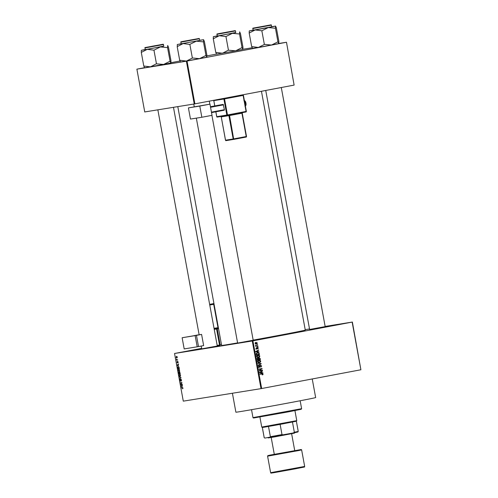 <?xml version="1.0" encoding="UTF-8"?>
<svg xmlns="http://www.w3.org/2000/svg" width="498" height="498" viewBox="0 0 498 498"><rect width="100%" height="100%" fill="white"/><g stroke="black" fill="none" stroke-linecap="round" stroke-linejoin="round"><path stroke-width="0.75" d="M201.684 348.65L185.748 351.507L201.659 348.513M255.549 340.059L268.914 337.7L255.549 340.059M327.802 326.395L341.167 324.036L327.802 326.395M325.175 326.613L309.613 329.471M253.189 340.227L237.627 343.085M217.29 346.01L201.721 348.868M312.24 378.959L315.657 397.566A40.55 0.442 169.6 0 1 293.571 402.017A40.55 0.442 169.6 0 1 235.89 412.207L232.41 393.246M261.45 91.271L305.28 330.093A42.523 0.461 169.6 0 1 282.123 334.768A42.523 0.461 169.6 0 1 253.171 340.115M237.59 342.885A42.523 0.461 169.6 0 1 221.629 345.45L177.798 106.628M177.114 359.724L177.742 359.942L176.641 360.122L176.504 359.139L177.114 359.724M177.661 361.367L178.153 362.058L177.935 362.868L177.655 361.766L177.456 362.905L177.014 362.258L177.195 361.486L177.375 362.594L177.661 361.367M178.334 365.7L177.145 365.196L178.483 363.963L178.334 365.7M179.629 370.107L179.093 371.421L178.072 370.356L178.633 369.037L179.629 370.107L178.689 369.348L178.072 370.356M180.562 375.193L180.021 376.507L179.006 375.442L179.566 374.123L180.562 375.193L179.616 374.434L179.006 375.442M182.934 388.098L182.579 388.838L182.573 387.793L181.266 387.643L182.293 387.475L182.934 388.098M201.634 348.363L174.549 353.493L252.262 340.981L352.366 322.05L360.894 369.759L352.148 322.1M174.549 353.493L183.295 401.151L261.008 388.639L252.262 340.981M182.162 386.566L180.973 386.068L182.312 384.836L182.162 386.566M180.973 384.369L182.193 384.17L180.73 384.724L181.646 382.894L180.369 382.781L181.888 382.532L180.973 384.369M180.836 379.152L181.453 380.049L181.129 381.157L180.899 379.464L180.481 381.169L179.909 380.354L180.189 379.352L180.083 380.316L180.569 380.733L180.836 379.152M179.28 376.843L180.979 377.565L179.685 379.034L180.836 377.764L179.28 376.843M179.448 371.732L180.245 373.562L178.726 373.805L178.776 371.931L179.156 372.211L179.448 371.732M178.16 366.522L179.143 367.568L179.311 368.476L177.792 368.719L177.568 367.356L178.16 366.522M176.497 356.319L177.238 357.085L176.827 358.043L176.099 357.271L176.497 356.319M305.199 329.645L309.519 328.948M325.144 326.433L352.366 322.05M257.173 344.448L257.665 344.678L257.173 344.448M256.688 345.824L257.896 345.917L255.679 346.334L255.972 345.961L255.58 345.344L256.688 345.824L255.81 345.917M257.566 346.571L258.057 346.801L257.566 346.571M257.466 347.411L258.319 348.027L257.746 348.917L258.001 348.065L257.578 347.71L256.787 349.054L256.028 348.476L256.532 347.635L256.688 348.749L257.466 347.411M258.026 351.775L259.047 352.192L255.823 351.825L255.767 351.501L258.63 349.938L257.827 350.704L258.026 351.775L257.155 351.912L258.985 351.868M258.325 357.583L256.669 356.668L258.02 355.18L259.172 355.279L259.8 356.076L259.483 357.054L258.394 357.576M259.259 362.669L257.603 361.747L258.954 360.259L260.105 360.365L260.734 361.162L260.417 362.139L259.327 362.656M261.954 373.556L263.1 374.066L262.272 374.913L262.739 374.116L262.452 373.83L259.888 373.948L262.054 373.537M262.452 373.83L259.937 374.235M252.916 340.862L261.662 388.527L360.894 369.759M261.855 372.641L262.876 373.058L259.657 372.697L259.595 372.367L262.458 370.805L261.662 371.57L261.855 372.641L260.989 372.778L262.813 372.734M259.9 370.605L262.34 370.145L259.352 371.029L261.494 368.931L259.047 369.392L258.991 369.08L262.041 368.508L259.29 370.705M259.439 367.393L258.506 366.665L259.246 365.557L258.86 366.584L259.751 366.92L259.925 365.825L260.56 365.221L261.624 366.018L260.784 367.238L261.263 366.055L260.622 365.526L259.47 367.393M258.767 367.188L259.458 367.076M257.902 363.142L261.182 363.845L258.306 365.339L260.803 363.777L257.902 363.142M259.147 357.801L260.217 358.572L260.392 359.531L257.348 360.11L257.167 359.145L257.777 358.149L258.481 358.367L259.165 357.794M257.534 352.659L259.29 353.543L259.458 354.445L256.414 355.024L256.221 353.655L257.64 352.64M256.078 342.412L257.41 343.054L256.42 344.137L255.113 343.489L256.159 342.4M242.937 49.265L252.1 47.789M278.843 43.482L286.487 42.249L294.119 85.096L286.487 42.249M144.47 67.709L136.888 69.147L144.744 111.944L194.239 103.976L186.383 61.179L286.269 42.299M187.036 61.067L194.886 103.864L294.119 85.096M136.888 69.147L186.383 61.179M170.988 62.698L179.959 60.999M206.907 55.901L216.456 54.095M194.886 103.864L194.239 103.976M261.662 388.527L261.008 388.639M262.209 374.714L262.975 374.589M261.581 373.967L261.164 373.998L261.581 373.967M261.083 373.693L262.234 374.203L262.104 374.733M262.745 374.123L263.1 374.066M261.008 371.601L262.521 371.128M260.809 371.707L261.662 371.57M259.072 372.591L261.481 372.604L261.326 371.745L259.937 372.448L261.481 372.604M259.676 372.622L260.541 372.485M259.62 372.504L259.937 372.448M260.504 371.875L261.326 371.745M261.475 370.307L262.396 370.45M261.525 370.593L259.346 371.004M259.047 369.367L262.097 368.837M261.263 366.074L261.624 366.018M259.993 365.625L260.622 365.526M259.321 366.547L258.636 367.524M258.605 365.98L259.34 365.862M258.506 366.64L258.86 366.584M257.952 363.397L261.126 363.54M260.386 363.97L261.182 363.845M259.57 364.368L258.25 365.053M259.645 362.264L260.417 362.139M259.551 362.276L258.562 362.781M258.082 360.403L260.105 360.365M260.373 361.218L260.734 361.162M258.269 360.689L257.466 360.975M258.163 362.513L259.215 362.357M257.964 361.679L259.377 362.332L260.373 361.231L258.997 360.571L257.603 361.735M258.418 362.488L259.377 362.332M257.79 360.925L258.338 360.832M259.47 359.388L260.392 359.531M259.526 359.674L257.341 360.085M256.912 358.292L257.609 358.504M258.02 358.435L258.481 358.367M258.761 357.95L259.084 358.13M257.647 359.73L258.555 359.562L257.883 358.448L257.285 359.786M257.217 358.56L257.883 358.448M258.91 359.494L259.981 359.288L259.763 358.323L259.209 358.112L258.555 359.55M258.443 358.94L258.798 358.884M258.524 358.218L259.209 358.112M258.711 357.178L259.483 357.054M258.618 357.197L257.628 357.695M257.149 355.317L259.172 355.279M259.439 356.132L259.8 356.076M257.335 355.609L256.532 355.889M257.229 357.433L258.281 357.271M257.03 356.593L258.443 357.247L259.446 356.145L258.07 355.491L256.669 356.655M257.485 357.402L258.443 357.247M256.856 355.84L257.404 355.753M258.935 353.599L259.29 353.543M258.537 354.302L259.458 354.445M258.593 354.588L256.408 354.999M257.186 352.746L257.958 352.926M257.491 353.094L256.464 353.175M256.812 353.094L257.591 352.97L256.588 353.648L256.713 354.644L259.047 354.203L258.356 352.951L256.812 353.094M256.352 354.707L256.713 354.644M256.252 354.159L256.613 354.097M256.215 353.705L256.588 353.648M257.821 350.38L258.692 350.262M257.821 350.399L257.18 350.729M256.98 350.959L257.827 350.704M255.237 351.719L257.653 351.737L257.491 350.872L256.109 351.582L257.653 351.737M255.841 351.756L256.713 351.613M255.791 351.632L256.109 351.582M256.675 351.009L257.491 350.872M258.001 348.077L258.319 348.027M256.98 347.809L257.578 347.71M256.962 347.897L257.391 347.828M256.458 348.295L255.922 349.191M256.059 348.027L256.626 347.94M256.028 348.451L256.346 348.401M256.177 348.83L256.688 348.749M256.601 347.554L257.454 348.164M257.615 346.869L258.057 346.801M256.974 345.768L257.896 345.917M257.024 346.054L255.673 346.309M255.536 345.438L255.91 345.375M255.511 345.668L255.91 345.606M255.922 345.948L256.576 345.842M257.229 344.747L257.665 344.678M255.113 343.489L256.364 343.825L257.41 343.054M256.402 343.819L255.922 344.168M255.213 342.556L256.538 343.197M255.406 343.981L256.258 343.844M255.437 343.975L256.364 343.825M255.293 342.861L256.159 342.717L255.43 343.439M257.093 343.11L255.35 342.848M182.953 388.452L182.505 388.533M182.785 387.674L181.322 387.954M181.527 386.299L181.035 386.392M181.409 385.981L180.973 386.068M181.471 386.274L181.969 386.492L181.807 385.633L181.16 386.18L181.471 386.274M182.243 384.437L180.73 384.724M180.998 384.332L180.668 384.394M181.938 382.8L180.425 383.087M181.465 380.771L181.054 380.846M181.228 379.401L180.899 379.464M180.743 380.796L180.432 380.858M180.176 378.605L179.622 378.71M179.822 377.073L179.342 377.167M179.18 375.411L179.971 376.195L180.388 375.224M180.5 376.096L179.971 376.195M180.158 374.334L179.616 374.434M180.239 373.519L178.726 373.805M178.844 373.469L179.299 373.394L178.857 372.236L178.844 373.469M179.479 373.363L180.008 373.276L179.504 372.037L179.479 373.363M179.865 371.975L179.504 372.037M178.247 370.325L179.037 371.116L179.454 370.139M179.566 371.016L179.037 371.116M179.224 369.248L178.689 369.348M179.305 368.433L177.792 368.719M177.911 368.383L179.075 368.196L178.608 366.895L178.197 366.833L178.782 366.721L177.761 367.387L177.911 368.383M177.693 365.432L177.207 365.526M177.574 365.115L177.145 365.196M177.643 365.408L178.135 365.625L177.979 364.766L177.332 365.314L177.643 365.408M178.178 362.507L177.861 362.563M177.736 359.911L176.641 360.122M177.02 356.543L176.099 357.271M176.255 357.253L176.771 357.732L177.083 357.103L176.566 356.624M177.232 357.645L176.771 357.732M301.607 408.69L301.209 409.269L288.018 411.927L253.55 418.015L252.978 417.617L301.607 408.69L300.157 400.766M170.901 62.985L170.067 61.217L167.558 47.603L167.683 45.474L168.48 47.266L170.982 60.881L170.876 62.997L163.612 64.454L156.31 63.819L150.483 66.85L143.785 66.022L141.289 52.408L147.265 49.346L141.37 50.304L141.289 52.408M146.773 47.341L162.441 44.428L146.773 47.341M146.256 49.451L163.767 46.196L163.469 44.54L144.986 47.933L145.285 49.588L146.256 49.451M156.459 63.794L153.957 50.174L160.4 46.943L167.558 47.603M163.749 46.09L147.265 49.346L153.957 50.174M143.798 66.022L144.607 67.796M170.067 61.217L163.612 64.454L144.544 67.784M141.395 50.292L145.267 49.483M153.807 50.205L154.125 50.142M152.656 46.14L161.464 44.602L152.656 46.14M185.287 40.979L197.37 38.825L185.287 40.979M230.948 31.511L218.865 33.671L230.948 31.511M263.579 26.35L254.764 27.888L263.579 26.35M296.764 420.642L296.366 421.215L280.119 424.389L264.114 427.222L262.322 427.465L261.749 427.066L296.764 420.642L294.922 410.601M262.322 427.465L264.195 437.68L264.886 438.072L264.195 437.68M293.254 432.974L294.337 432.264L298.24 431.43L297.841 432.003L293.254 432.974L264.886 438.072M292.463 422.055L294.337 432.264M280.119 424.389L281.993 434.598L283.256 434.866M262.34 427.465L264.214 437.68M269.872 437.269L270.37 436.69L281.993 434.598M268.497 426.475L270.37 436.69M298.24 431.43L296.366 421.215M294.841 432.662L294.53 433.117L274.56 436.902L268.266 437.935L267.787 437.605M271.198 437.487L274.311 454.419L289.083 451.81L294.735 450.671L291.629 433.739M204.385 41.483L206.882 55.097L206.776 57.214L205.973 55.434L199.517 58.671L192.527 57.98L186.383 61.073L180.444 62.001M179.703 60.239L180.513 62.02M199.654 40.313L203.589 39.691M197.476 38.763L181.807 41.683L197.476 38.763M180.886 42.149L181.191 43.805L199.673 40.413L199.368 38.757L180.886 42.149C180.369 41.95 181.023 41.708 182.853 41.427L198.086 38.651C199.051 38.402 199.474 38.439 199.368 38.757M205.96 55.44L203.458 41.826L203.564 39.709L204.373 41.49M206.776 57.214L186.383 61.073L179.691 60.246L177.195 46.625L183.171 43.563L189.713 44.422L196.305 41.166L203.296 41.857M192.365 58.011L189.863 44.397M203.564 39.709L177.276 44.521L177.344 46.6M177.257 44.546L181.172 43.706M189.713 44.422L190.024 44.366M242.862 49.383L242.04 47.609L239.544 33.989L239.675 31.86L240.472 33.652L242.968 47.266L242.862 49.383L235.604 50.84L228.296 50.205L222.469 53.242L215.777 52.408L213.275 38.794L219.257 35.732L213.356 36.69L213.275 38.794M218.759 33.727L234.427 30.814L218.759 33.727M218.249 35.837L235.753 32.582L235.454 30.926L216.972 34.318L217.277 35.974L218.249 35.837M228.445 50.18L225.949 36.559L232.385 33.329L239.544 33.989M235.735 32.476L219.257 35.732L225.949 36.559M215.783 52.408L216.593 54.182M242.04 47.609L235.604 50.84L216.53 54.17M213.381 36.678L217.259 35.868M225.793 36.591L226.111 36.528M277.946 41.826L275.444 28.212L275.55 26.095L276.371 27.869L278.874 41.49L278.768 43.6L277.946 41.826L271.503 45.057L264.513 44.366L258.369 47.459L252.43 48.393M278.768 43.6L258.369 47.459L251.832 46.6L252.498 48.406M271.64 26.699L275.575 26.077M269.462 25.149L253.793 28.069L269.462 25.149M252.872 28.535L253.177 30.191L271.659 26.799L271.354 25.149L252.872 28.535C252.355 28.336 253.009 28.093 254.845 27.813L270.072 25.037C271.036 24.788 271.46 24.825 271.354 25.149M275.282 28.243L268.291 27.552L255.157 29.948L261.848 30.783L268.291 27.552L275.55 26.095M264.351 44.397L261.848 30.783M249.33 32.986L255.157 29.948L249.261 30.907L249.193 33.005M251.677 46.631L249.181 33.011M249.286 30.895L253.158 30.092M261.699 30.808L262.01 30.752M209.975 104.15L212.024 115.337L201.846 117.26L199.791 106.074L209.975 104.15L195.882 106.591M196.33 106.516L188.418 107.879L190.473 119.066L201.846 117.26M188.505 107.867L199.791 106.074M196.318 106.441L195.876 106.522M210.449 106.728L223.216 104.381L224.399 109.697L224.287 110.214L211.526 112.623M210.455 106.79L223.216 104.381M223.509 104.835L210.548 107.282M211.438 112.143L224.399 109.697M197.563 335.104L182.131 337.737L184.185 348.924L197.196 346.801L195.141 335.615L182.131 337.737M197.538 334.967L194.562 335.621M195.141 335.615L201.59 334.407L194.544 335.534M196.461 335.378L198.515 346.564L203.645 345.593L201.59 334.407M198.515 346.564L197.196 346.801M259.757 372.28L260.535 372.155M259.856 366.46L260.193 366.404M259.856 358.628L260.217 358.572M257.186 359.251L257.547 359.195M255.928 351.414L256.7 351.289M256.912 348.226L257.329 348.158M182.797 387.699L182.361 387.786M181.029 377.851L180.618 377.926M180.986 377.59L180.569 377.671M146.163 47.459L162.18 44.428L146.163 47.459M267.588 456.156L267.868 455.614L270.489 455.023L301.253 449.513L301.632 449.906L299.093 450.472L267.588 456.156L270.626 472.689L304.67 466.439C303.575 467.522 307.963 466.221 295.115 468.867L272.935 472.851L280.355 471.239M218.149 33.845L234.166 30.814L218.149 33.845M245.371 106.018A2.969 1.226 -100.7 0 0 245.645 103.173A2.969 1.226 -100.7 0 0 244.375 100.577M215.871 111.807L216.761 116.669L226.839 115.069A0.492 0.448 81 0 0 227.356 115.474L245.962 111.963A0.492 0.492 0 0 0 246.361 111.384L245.962 111.963L227.374 115.468L227.48 114.951L246.074 111.446L243.13 95.398L224.536 98.903L227.48 114.951L226.839 115.069L223.895 99.015L213.816 100.621L214.787 105.912M227.349 115.474L217.29 117.067A0.492 0.448 -99 0 1 216.761 116.669L216.761 116.669M243.373 95.348L246.361 111.384L243.41 95.336A0.492 0.492 0 0 0 242.85 94.937L243.366 95.342A0.492 0.448 81 0 0 242.85 94.937L237.976 95.716L242.85 94.937A0.492 0.448 81 0 0 242.837 94.944L219.686 99.17M233.699 139.396L226.061 140.61L233.711 139.396A0.492 0.448 81 0 1 233.189 138.992L228.906 115.648L221.249 116.862L225.532 140.206L233.189 138.992L246.23 136.539L241.947 113.195L229.553 115.53L233.724 139.39L246.118 137.056L233.73 139.39A0.492 0.448 81 0 1 233.711 139.396A0.492 0.492 0 0 0 233.724 139.39M241.997 112.71L246.466 136.483A0.492 0.448 81 0 1 246.124 137.056M225.532 140.199L225.532 140.206A0.492 0.448 81 0 0 226.061 140.61A0.492 0.492 0 0 1 225.488 140.212L221.249 116.862A0.492 0.448 -99 0 0 220.956 116.488M242.582 112.573L242.227 113.133L246.516 136.477L246.118 137.056A0.492 0.492 0 0 0 246.516 136.477L246.466 136.483M221.249 116.856L220.67 116.464M228.545 115.25A0.492 0.448 -99 0 1 228.906 115.648L229.553 115.53L229.603 115.05M245.968 111.963A0.492 0.448 81 0 0 246.317 111.396M227.356 115.474A0.492 0.448 81 0 0 227.368 115.468A0.492 0.492 0 0 0 227.374 115.468L217.284 117.074A0.492 0.492 0 0 1 216.717 116.675L215.827 111.813M213.816 100.615L213.816 100.621A0.492 0.448 81 0 1 213.866 100.272M224.536 98.903L224.249 98.448A0.492 0.448 -99 0 0 223.895 99.015L224.536 98.903M214.14 328.879L218.454 328.132M214.134 328.823L218.448 328.107M218.541 328.624L217.234 328.873L220.178 344.921L220.035 345.45L217.265 345.898L220.023 345.45A0.492 0.492 0 0 0 220.035 345.45A0.492 0.436 -99.2 0 1 220.023 345.45L220.041 345.45M217.178 345.425L221.486 344.678M220.023 345.45A0.492 0.436 -99.2 0 1 219.518 345.046L216.574 328.991L214.233 329.377M214.04 328.325L217.993 327.684L213.704 304.34L209.758 304.981M213.941 303.556L209.646 304.365L213.941 303.556M209.664 304.483L213.984 303.78A0.492 0.436 -99.2 0 0 213.704 304.34L214.072 304.272M218.354 327.616L217.993 327.684A0.492 0.436 80.8 0 1 217.651 328.25M217.234 328.873L216.91 328.425A0.492 0.436 80.8 0 0 216.574 328.991L217.234 328.873M262.122 373.842L261.257 373.986M259.439 367.076L258.568 367.219M256.626 345.836L255.754 345.973M252.972 417.617L251.521 409.692M163.469 44.54C163.574 44.222 163.145 44.185 162.186 44.428L146.325 47.335C145.024 47.54 144.576 47.74 144.986 47.933M201.734 348.93L201.211 346.054M199.144 334.812L157.854 109.834M217.296 346.073L173.478 107.319M193.759 104.057L194.257 106.771M196.343 118.132L237.639 343.147M209.309 101.131L209.863 104.169M211.918 115.355L253.202 340.29M325.188 326.676L281.295 87.523M309.625 329.533L265.745 90.462M261.749 427.066L259.906 417.025M270.626 472.689C271.871 473.281 269.107 473.318 273.844 472.702L295.115 468.867M301.632 449.906L304.67 466.439M235.454 30.926C235.56 30.608 235.131 30.571 234.172 30.814L218.317 33.721C217.01 33.926 216.562 34.125 216.972 34.318M244.985 106.279C245.956 105.781 246.273 104.729 245.931 103.117C245.67 101.461 244.985 100.571 243.883 100.453M190.473 119.066L188.418 107.879M213.835 100.279A0.492 0.492 0 0 0 213.773 100.621L214.744 105.918"/></g></svg>
